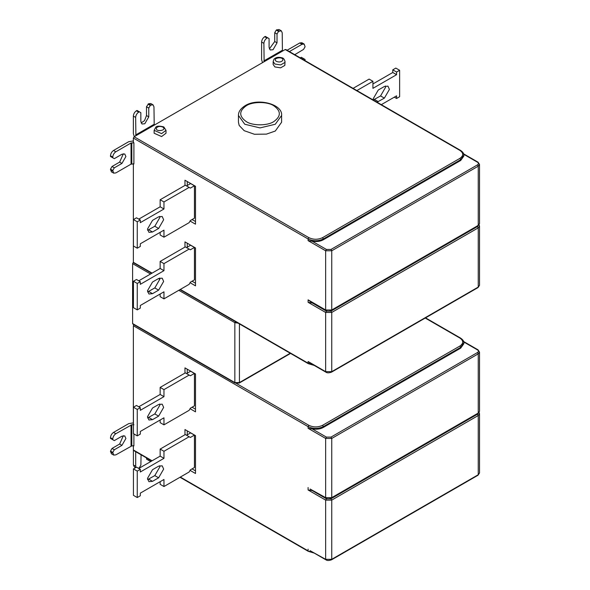 <?xml version="1.0" encoding="UTF-8"?>
<svg xmlns="http://www.w3.org/2000/svg" width="590" height="590" viewBox="0 0 590 590"><rect width="100%" height="100%" fill="white"/><g stroke="black" fill="none" stroke-linecap="round" stroke-linejoin="round"><path stroke-width="0.89" d="M141.062 454.787L140.892 465.053L139.365 467.693L138.385 468.239M146.541 457.943L146.541 459.138L148.828 460.466L148.828 459.271M148.828 460.466L150.354 461.343L151.357 460.731M135.575 467.671L134.306 466.941L133.414 464.972L135.7 466.292L135.921 467.472M133.399 450.214L133.414 464.972M135.7 466.292L135.693 451.682M158.622 477.804L163.651 469.079L162.176 465.82L158.622 466.174L152.515 469.699L147.478 478.424L148.953 481.683L152.515 481.329L158.622 477.804L154.801 475.599L147.603 479.618M159.72 465.68L159.838 466.882L154.801 475.599M163.961 486.529L163.961 479.478L140.309 493.137L140.309 495.777L137.256 497.54L137.256 471.108L140.309 469.345L140.309 471.993L163.961 458.334L163.961 451.284L189.139 436.748L190.364 437.456L194.435 435.103L194.435 467.523L190.364 469.876L189.139 471.993L163.961 486.529L160.148 484.324L160.148 481.683M137.256 471.108L133.436 468.91L133.436 495.334L137.256 497.54M140.309 469.345L136.489 467.147L133.436 468.91M163.961 458.334L160.148 456.129L138.783 468.467M189.139 436.748L185.326 434.542L160.148 449.086L160.148 456.129M160.148 449.086L163.961 451.284M194.435 435.103L190.622 432.898L186.543 435.25M187.259 434.837L187.259 430.87M195.504 470.872L192.067 468.888M190.069 470.377L195.504 473.512L195.504 435.626L184.972 429.55L184.972 434.749M158.622 404.504L162.176 404.15L163.651 407.41L158.622 416.134L152.515 419.652L148.953 420.006L147.478 416.747L152.515 408.029L158.622 404.504M147.603 417.949L154.801 413.929L159.838 405.205L159.72 404.01M189.139 410.316L190.364 408.199L194.435 405.854L194.435 373.426L190.364 375.778L189.139 375.078L163.961 389.614L163.961 396.657L140.309 410.316L140.309 407.675L137.256 409.438L137.256 435.87L140.309 434.107L140.309 431.46L163.961 417.809L163.961 424.852L189.139 410.316M160.148 420.006L160.148 422.654L163.961 424.852M137.256 435.87L133.436 433.665L133.436 407.233L137.256 409.438M133.436 407.233L136.489 405.47L140.309 407.675M138.783 406.79L160.148 394.459L163.961 396.657M160.148 394.459L160.148 387.409L185.326 372.873L189.139 375.078M163.961 389.614L160.148 387.409M186.543 373.573L190.622 371.228L194.435 373.426M187.259 373.16L187.259 369.2M195.504 409.202L192.067 407.218M190.069 408.708L195.504 411.842L195.504 373.957L184.972 367.88L184.972 373.072M123.354 435.671L119.652 444.027L112.026 448.444L114.312 449.764L121.938 445.354L125.906 438.473L124.741 435.914L121.931 436.194L114.305 440.605L112.778 439.727L112.778 439.019C112.97 436.784 113.988 435.022 115.824 433.731L113.538 432.411C111.694 433.702 110.677 435.464 110.485 437.699L110.485 438.407L112.778 439.727M112.026 448.444L110.5 451.084L112.786 452.405L114.312 449.764M110.5 451.084L111.392 453.762L113.678 455.082L112.786 452.405M134.129 324.426L133.37 325.746L133.37 424.439L133.908 424.756L131.799 424.756L131.813 445.893L115.839 454.868L113.678 455.082M113.538 432.411L128.745 423.613L133.37 422.882M131.799 424.756L115.824 433.731M131.813 445.893L133.893 445.885L133.901 433.93M460.702 348.13L460.702 347.333L463.858 342.93L463.858 343.719L460.702 348.13L323.357 427.418C320.377 429.1 316.653 429.594 312.191 428.9L326.41 437.109L330.99 437.109L331.75 438.436L331.75 497.643L325.643 497.643L310.075 489.014M269.35 48.904L274.733 41.521L274.741 32.708L277.027 34.028L277.02 42.841L273.052 49.715L270.25 49.988L269.084 47.414L269.092 38.601L265.279 36.396L264.667 36.75L266.96 38.07C265.117 39.353 264.099 41.116 263.9 43.35L261.613 42.03C261.812 39.796 262.83 38.033 264.667 36.75M267.565 37.716L266.96 38.07M261.613 42.03L261.599 59.605L262.513 62.643M274.741 32.708L276.268 30.061L279.033 29.5L281.319 30.82L278.554 31.388L277.027 34.028M264.128 61.707L282.426 51.123L282.212 32.804L281.319 30.82M276.268 30.061L278.554 31.388M264.114 61.677L263.9 43.35M140.833 112.66L137.02 110.455L140.833 112.66L140.84 121.466L142.006 124.025L144.816 123.745L148.776 116.872L148.769 108.066L146.482 106.746L146.49 115.552L144.506 120.662L141.121 122.941M137.02 110.455L136.408 110.809C134.564 112.1 133.554 113.863 133.362 116.097L135.648 117.417C135.84 115.183 136.858 113.42 138.694 112.13L136.408 110.809M139.306 111.783L138.694 112.13M134.277 136.673L133.37 133.65L133.362 116.097M148.614 103.752L150.907 105.072L153.068 104.858L150.775 103.53L148.614 103.752L146.482 106.746M153.068 104.858L153.96 106.827L154.219 125.169M150.907 105.072L150.295 105.426L148.009 104.106M148.769 108.066L150.295 105.426M135.648 117.417L135.899 135.744L154.197 125.132M158.622 216.84L162.176 216.486L163.651 219.745L158.622 228.47L152.515 231.988L148.953 232.342L147.478 229.082L152.515 220.365L158.622 216.84M147.603 230.284L154.801 226.265L159.838 217.54L159.72 216.346M189.139 222.651L190.364 220.535L194.435 218.189L194.435 185.762L190.364 188.114L189.139 187.414L163.961 201.95L163.961 208.993L140.309 222.651L140.309 220.011L137.256 221.774L137.256 248.206L140.309 246.443L140.309 243.795L163.961 230.144L163.961 237.187L189.139 222.651M160.148 232.342L160.148 234.99L163.961 237.187M137.256 248.206L133.436 246.001L133.436 219.569L137.256 221.774M133.436 219.569L136.489 217.806L140.309 220.011M138.783 219.126L160.148 206.795L163.961 208.993M160.148 206.795L160.148 199.744L185.326 185.208L189.139 187.414M163.961 201.95L160.148 199.744M186.543 185.909L190.622 183.564L194.435 185.762M187.259 185.496L187.259 181.536M195.504 221.53L192.067 219.554M190.069 221.044L195.504 224.178L195.504 186.293L184.972 180.216L184.972 185.408M158.622 290.14L163.651 281.415L162.176 278.156L158.622 278.51L152.515 282.035L147.478 290.759L148.953 294.019L152.515 293.665L158.622 290.14L154.801 287.935L147.603 291.954M159.72 278.015L159.838 279.218L154.801 287.935M163.961 298.865L163.961 291.814L140.309 305.473L140.309 308.113L137.256 309.875L137.256 283.443L140.309 281.681L140.309 284.328L163.961 270.67L163.961 263.619L189.139 249.083L190.364 249.791L194.435 247.439L194.435 279.859L190.364 282.212L189.139 284.328L163.961 298.865L160.148 296.659L160.148 294.019M137.256 283.443L133.436 281.246L133.436 307.67L137.256 309.875M140.309 281.681L136.489 279.483L133.436 281.246M163.961 270.67L160.148 268.465L138.783 280.803M189.139 249.083L185.326 246.878L160.148 261.422L160.148 268.465M160.148 261.422L163.961 263.619M194.435 247.439L190.622 245.233L186.543 247.586M187.259 247.173L187.259 243.205M195.504 283.207L192.067 281.224M190.069 282.713L195.504 285.848L195.504 247.962L184.972 241.885L184.972 247.085M385.476 86L385.595 87.202L380.565 95.927L373.359 99.946M377.032 102.188L384.378 98.124L389.415 89.407L387.94 86.147L384.378 86.494L378.271 90.019L373.234 98.744L373.396 100.086M356.891 90.558L372.932 81.302L369.119 79.097L353.078 88.36M372.932 81.302L372.932 88.345L396.583 74.694L392.77 72.489L372.932 83.942M396.583 74.694L396.583 72.046L392.77 69.849L392.77 72.489M396.583 72.046L399.637 70.284L395.824 68.086L392.77 69.849M399.637 70.284L399.637 96.716L396.583 98.478L394.297 97.158M396.583 98.478L396.583 95.838L381.31 104.659M273.17 61.611L273.17 64.517L274.903 66.943L280.641 67.828L284.837 65.402L285.036 61.611L284.837 62.496L280.641 64.922L274.903 64.03L273.17 61.611C273.664 59.583 274.254 58.528 274.947 58.454C276.504 57.208 278.864 56.987 282.02 57.798C283.348 57.953 284.358 59.221 285.036 61.611M154.138 130.331L154.138 133.237L161.608 136.548L166.011 133.237L166.011 130.331L161.608 133.642L154.138 130.331L155.716 127.329C156.586 125.913 159.285 125.773 163.821 126.916L166.011 130.331M246.296 105.75C238.884 111.038 238.884 116.326 246.296 121.606C252.476 125.884 267.58 125.884 273.76 121.606C281.172 116.326 281.172 111.038 273.76 105.75C267.58 101.473 252.476 101.473 246.296 105.75M238.448 115.441L238.448 122.226L239.179 125.449L244.194 130.692L254.445 134.262L266.415 134.129L275.287 131.039L281.607 122.226L281.607 115.441L275.287 124.254L260.028 127.905L244.769 124.254L238.448 115.441C238.353 111.834 240.609 108.567 245.211 105.64C257.786 97.623 282.817 104.128 281.607 115.441M323.357 239.754L460.702 160.465L460.702 159.669L323.357 238.965L323.357 239.754C320.377 241.435 316.653 241.93 312.191 241.236L326.41 249.445L330.99 249.445L477.487 164.868C478.719 163.983 478.719 163.106 477.487 162.228L463.268 154.02M460.702 150.856L459.935 150.421C463.644 153.061 463.644 155.708 459.935 158.349L460.702 159.669L463.858 155.266L463.858 156.055L460.702 160.465M313.231 364.849L308.098 363.189L308.098 361.515L310.075 363.02M313.032 303.054L308.098 302.309L325.643 312.442L331.75 312.442L331.75 371.648L478.247 287.072L479.515 285.309L478.025 287.566L331.528 372.143C328.962 373.05 327.081 373.05 325.872 372.143L310.163 363.071M310.075 301.35L308.098 299.845L308.098 302.309M459.935 158.349L322.597 237.645L323.357 238.965C318.268 241.34 313.187 241.34 308.098 238.965L308.098 240.639L312.191 241.236M123.354 153.739L119.652 162.095L112.026 166.505L110.5 169.153L112.786 170.473L113.678 173.15L115.839 172.929L131.054 164.138L131.032 143.001L133.908 142.817L133.37 142.5L133.37 138.082L134.129 136.762L285.206 49.538L285.973 49.98M294.749 54.686L303.555 49.405L305.089 46.765L304.189 44.08L302.036 44.287L299.75 42.967L301.903 42.753L304.189 44.08M305.045 60.63L305.074 59.457L303.548 58.572L302.515 59.17M301.261 57.252L300.229 57.849L301.261 57.252L303.548 58.572M299.75 42.967L287.087 50.261L299.75 42.967L302.722 43.985M289.38 51.581L302.036 44.287M112.778 157.788L112.778 157.088C112.97 154.846 113.988 153.083 115.824 151.8L113.538 150.472C111.694 151.763 110.677 153.525 110.485 155.767L110.485 156.468L114.305 158.666L121.931 154.256L124.741 153.975L125.906 156.542L121.938 163.415L114.312 167.826L112.786 170.473M131.054 164.138L133.893 163.954L133.908 142.817M110.5 169.153L111.392 171.83L113.678 173.15M112.026 166.505L114.312 167.826M131.032 143.001L115.824 151.8M113.538 150.472L128.745 141.681L133.37 140.944M134.129 262.757L133.37 262.314L133.37 163.651M133.37 323.984L132.603 323.549L132.603 263.634L133.37 262.314L152.087 273.118M133.37 325.746L308.098 426.629L308.098 428.303L312.191 428.9M134.129 450.421L133.37 449.978L133.37 445.583M326.41 559.755L310.075 550.684M477.487 475.171L478.247 474.736L478.247 415.53L477.487 414.202L330.99 498.786L326.41 498.786L312.191 490.578L308.098 489.973L325.643 500.106L325.643 559.313L331.75 559.313L478.247 474.736L479.515 472.974L478.025 475.23L331.528 559.807C328.962 560.714 327.081 560.714 325.872 559.807L310.163 550.736M152.515 481.329L148.702 479.124M154.801 413.929L158.622 416.134M148.702 417.454L152.515 419.652M119.652 444.027L121.938 445.354M112.786 453.113L110.5 451.793M110.485 437.699L112.778 439.019M131.054 446.07L131.032 424.94M330.99 498.078L478.247 413.059L479.515 411.296L479.515 352.09L478.247 353.853L477.487 352.532C478.719 351.647 478.719 350.77 477.487 349.892L478.247 350.327M477.487 413.501L478.247 413.059L478.247 353.853L331.75 438.436L325.643 438.436L325.643 497.643L326.41 498.078M477.487 349.892L463.268 341.684M460.702 338.52L459.935 338.085C463.644 340.725 463.644 343.373 459.935 346.013L460.702 347.333L323.357 426.629L323.357 427.418M308.858 425.309L308.098 426.629C313.187 429.004 318.268 429.004 323.357 426.629L322.597 425.309C318.017 427.448 313.438 427.448 308.858 425.309L236.516 383.537M459.935 346.013L322.597 425.309M425.228 318.047L459.935 338.085M279.166 31.034L276.88 29.714M274.733 41.521L277.02 42.841M282.197 50.371L263.885 60.925M148.776 116.872L146.49 115.552M135.663 134.977L153.975 124.379M154.801 226.265L158.622 228.47M148.702 229.79L152.515 231.988M152.515 293.665L148.702 291.46M384.378 98.124L380.565 95.927M378.271 101.65L374.458 99.452M276.43 61.389C279.159 62.407 281.268 62.083 282.75 60.409C284.181 55.962 271.334 57.945 276.43 61.389M162.744 127.027C160.015 126.009 157.906 126.334 156.424 128.008C154.993 132.455 167.84 130.471 162.744 127.027M477.487 162.228L478.247 162.663M477.487 225.837L479.515 223.632L478.025 225.889L331.528 310.473C328.962 311.38 327.081 311.38 325.872 310.473L310.163 301.401M477.487 287.507L478.247 287.072L478.247 227.865L331.75 312.442L330.99 311.122L477.487 226.538L478.431 225.284M308.098 361.515L325.643 371.648L325.643 312.442L326.41 311.122L330.99 311.122M326.41 372.091L325.643 371.648L331.75 371.648L330.99 372.091M479.515 285.309L479.515 226.103L478.247 227.865L477.487 226.538M312.191 302.913L326.41 311.122M308.098 299.845L325.643 309.979L325.643 250.772L331.75 250.772L331.75 309.979L478.247 225.395L478.247 166.188L331.75 250.772L330.99 249.445M326.41 310.414L325.643 309.979L331.75 309.979L330.99 310.414M479.515 223.632L479.515 164.426L478.247 166.188L477.487 164.868M326.41 249.445L325.643 250.772L308.098 240.639M133.37 138.082L308.098 238.965L308.858 237.645L134.129 136.762M322.597 237.645C318.017 239.783 313.438 239.783 308.858 237.645M285.206 49.538L459.935 150.421M180.319 289.417L308.858 363.632M110.485 155.767L112.778 157.088M131.799 142.817L131.813 163.954M112.786 171.174L110.5 169.854M119.652 162.095L121.938 163.415M132.603 263.634L150.561 274.003M158.496 278.583L159.838 279.358M178.792 290.302L234.85 322.664L235.609 321.344M239.429 323.91L239.429 382.578L234.85 382.578L234.85 322.664L238.08 323.128M290.236 353.24L238.662 383.013M235.609 383.013L132.603 323.549M326.41 437.109L325.643 438.436L308.098 428.303M330.99 437.109L477.487 352.532M313.231 552.513L308.858 551.296M308.098 549.179L308.098 550.854L180.319 477.081M152.087 460.783L133.37 449.978M326.41 498.786L325.643 500.106L331.75 500.106L331.75 559.313L330.99 559.755M479.515 472.974L479.515 413.767L478.247 415.53L331.75 500.106L330.99 498.786M477.487 414.202L478.328 413.361M308.098 487.51L308.098 489.973M479.515 352.09L478.025 349.833L463.629 341.522M463.858 342.93C463.961 341.212 462.833 339.582 460.473 338.033L425.545 317.863M463.858 155.266C463.961 153.548 462.833 151.918 460.473 150.362L285.744 49.486M463.629 153.857L478.025 162.169L479.515 164.426M479.515 226.103L479.139 224.871M314.205 365.409L308.319 363.683L180.002 289.602M151.77 273.303L133.591 262.808M132.831 324.043L235.071 383.072L239.201 383.072L290.546 353.425M310.163 489.066L325.872 498.137C327.081 499.044 328.962 499.044 331.528 498.137L478.025 413.553L479.515 411.296M314.205 553.073L308.319 551.348L180.002 477.266M151.77 460.967L133.591 450.472M479.515 413.767L479.139 412.535"/></g></svg>
